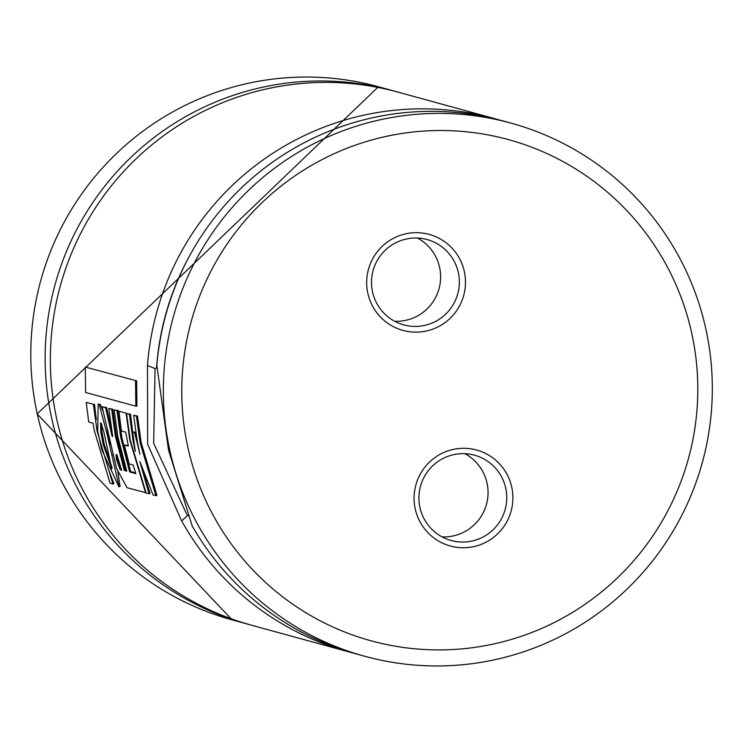 <?xml version="1.0" encoding="UTF-8"?>
<svg xmlns="http://www.w3.org/2000/svg" width="743" height="743" viewBox="0 0 743 743"><rect width="100%" height="100%" fill="white"/><g stroke="black" fill="none" stroke-linecap="round" stroke-linejoin="round"><path stroke-width="1.11" d="M498.887 119.837A276.424 274.343 105.3 0 0 494.346 118.546L397.969 92.113A276.424 274.343 105.3 0 0 56.812 419.358A276.424 274.343 105.3 0 0 251.71 625.253L348.086 651.695A276.424 274.343 105.3 0 0 352.656 652.902M417.492 238.066A44.227 43.893 -74.7 0 1 394.663 321.255M372.549 291.934A44.227 43.893 -74.7 0 1 427.132 239.571A44.227 43.893 -74.7 0 1 458.31 272.514A44.227 43.893 -74.7 0 1 403.728 324.877A44.227 43.893 -74.7 0 1 372.549 291.934M367.841 293.327A49.753 49.382 -74.7 0 1 405.418 233.887A49.753 49.382 -74.7 0 1 464.329 271.483A49.753 49.382 -74.7 0 1 426.751 330.923A49.753 49.382 -74.7 0 1 367.841 293.327M442.076 536.883A44.227 43.893 105.3 0 0 464.895 453.685M505.723 488.142A44.227 43.893 105.3 0 0 474.536 455.199A44.227 43.893 105.3 0 0 419.953 507.562A44.227 43.893 105.3 0 0 451.14 540.505A44.227 43.893 105.3 0 0 505.723 488.142M511.732 487.102A49.753 49.382 105.3 0 0 452.821 449.515A49.753 49.382 105.3 0 0 415.244 508.955A49.753 49.382 105.3 0 0 474.155 546.542A49.753 49.382 105.3 0 0 511.732 487.102M494.346 118.546A276.424 274.343 105.3 0 0 147.495 365.491L155.055 368.593L153.662 443.246L187.394 515.67L181.673 520.954A276.424 274.343 105.3 0 0 348.086 651.695M155.055 368.593L157.191 367.59M187.849 447.258A259.836 257.886 105.3 0 0 495.488 643.577A259.836 257.886 105.3 0 0 691.724 333.18A259.836 257.886 105.3 0 0 384.085 136.861A259.836 257.886 105.3 0 0 187.849 447.258M169.813 450.36A276.424 274.343 105.3 0 0 364.702 656.255A276.424 274.343 105.3 0 0 705.85 329A276.424 274.343 105.3 0 0 510.961 123.106A276.424 274.343 105.3 0 0 169.813 450.36M510.961 123.106L503.466 121.053A276.424 274.343 105.3 0 0 156.838 365.129L168.503 449.998L192.205 525.96A276.424 274.343 105.3 0 0 357.207 654.193L364.702 656.255M188.499 257.858A268.13 266.115 105.3 0 0 156.578 367.729M181.673 520.954L147.653 444.286L147.495 365.491M395.35 91.408A276.424 274.343 105.3 0 0 392.75 90.683A276.424 274.343 105.3 0 0 51.601 417.938A276.424 274.343 105.3 0 0 246.5 623.823A276.424 274.343 105.3 0 0 249.109 624.529M189.168 515.939L187.394 515.67M143.399 471.833L150.04 493.361L149.037 493.816L146.083 493.008L130.266 440.051L126.589 413.554L129.431 414.334L133.099 440.831L135.3 451.326L132.672 431.952L134.539 432.463L139.972 454.326L137.344 441.992L133.675 415.337L136.406 416.089L140.093 442.744L155.9 495.702L153.021 494.912L139.833 461.514L149.037 493.816M133.675 415.337L137.501 415.95L141.161 442.503L156.903 495.247L155.9 495.702M126.589 413.554L130.527 414.195L132.691 431.952L135.616 432.259L135.885 433.55M135.616 432.259L134.539 432.463M130.527 414.195L129.431 414.334M137.501 415.95L136.406 416.089M121.341 469.307L117.468 458.979L116.809 454.762M112.695 436.327L112.137 436.457L112.741 436.55L108.794 408.511L112.75 409.161L116.428 435.714L125.316 470.05L124.276 470.43L126.765 471.118L117.84 436.643L114.153 409.904L118.118 410.554L121.787 437.19L130.666 471.526L129.635 471.907L135.848 473.607L133.155 464.997L129.161 463.901L124.378 445.038L128.214 445.521M130.666 471.526L135.607 472.873M125.316 470.05L126.524 470.384M145.962 492.72L127.072 487.724L116.558 468.461L102.116 406.755L106.63 407.563L111.599 430.271M102.116 406.755L105.543 407.703L112.137 436.457M108.794 408.511L111.664 409.3L115.351 435.955L124.276 470.43M114.153 409.904L117.022 410.693L120.719 437.432L129.635 471.907M124.378 445.038L128.335 446.125L125.706 432.129L121.415 430.959L118.936 411.213L126.087 413.173L129.784 439.921L145.609 492.878M117.013 454.967L121.694 470.365L120.078 469.492L116.419 459.313L116.066 454.419L117.013 454.967M118.936 411.213L126.087 413.173M118.118 410.554L117.022 410.693M112.75 409.161L111.664 409.3M106.63 407.563L105.543 407.703M135.532 380.834L135.839 406.217L85.594 392.434L85.296 367.051L136.628 380.843L136.935 406.124L135.839 406.217M85.296 367.051L136.628 380.843M109.147 471.229L113.93 483.591L112.927 484.046L110.057 483.256L94.203 430.151L92.977 423.176L88.714 422.005L86.234 402.325L93.377 404.285L97.054 430.94L112.927 484.046M86.234 402.325L93.377 404.285M94.463 404.146L96.311 419.841M117.831 471.889L120.097 486.331L118.908 486.851L101.745 449.599L97.686 431.107L98.178 404.09L99.256 404.61L106.946 433.652L119.094 486.795M107.159 429.575L110.633 444.695M112.091 467.867L104.28 444.24L101.856 431.72L101.308 423.399M100.788 431.962L100.602 422.823L101.243 423.334L104.029 432.853L111.794 468.917L103.212 444.537L100.788 431.962M98.178 404.09L100.351 404.48L102.887 410.879M232.16 619.894L37.15 413.925L378.419 86.745A276.424 274.343 105.3 0 0 37.271 414A276.424 274.343 105.3 0 0 232.16 619.894L246.5 623.823M121.109 469.112L120.078 469.492M117.468 458.979L116.419 459.313M104.28 444.24L103.212 444.537M113.14 454.744L112.091 455.069M100.351 404.48L99.256 404.61M378.419 86.745L392.75 90.683"/></g></svg>
